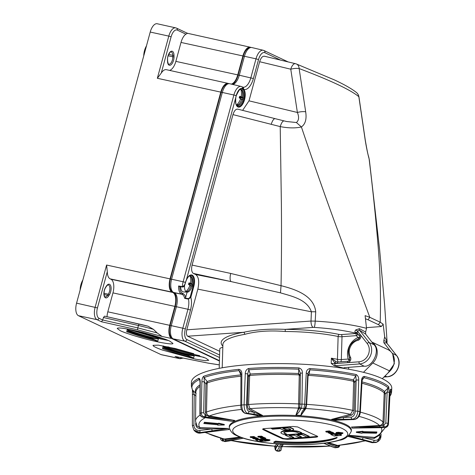 <?xml version="1.0" encoding="UTF-8"?>
<svg xmlns="http://www.w3.org/2000/svg" width="475" height="475" viewBox="0 0 475 475"><rect width="100%" height="100%" fill="white"/><g stroke="black" fill="none" stroke-linecap="round" stroke-linejoin="round"><path stroke-width="0.71" d="M287.803 430.641A9.049 1.93 -178.3 0 0 287.773 430.647L286.057 430.772A9.049 1.93 -178.3 0 0 280.945 432.357L280.933 432.707A9.049 1.93 -178.3 0 0 281.835 433.586L283.86 434.536L286.473 434.34L286.478 433.99L284.454 433.04A6.145 1.312 1.7 0 1 283.896 432.618M286.473 434.34L284.448 433.39A6.145 1.312 1.7 0 1 283.836 432.79A6.145 1.312 1.7 0 1 287.31 431.716L289.02 431.591A6.145 1.312 1.7 0 1 297.219 432.434L299.244 433.39L301.857 433.194L301.868 432.844L299.844 431.888A9.049 1.93 -178.3 0 0 290.884 430.552M262.954 428.883A3.586 0.766 -178.3 0 0 263.013 428.913L282.714 438.199A3.586 0.766 -178.3 0 0 287.494 438.692L315.733 436.578A3.586 0.766 -178.3 0 0 317.419 436.264M293.609 429.59L293.621 429.24A5.724 1.223 -178.3 0 0 293.051 428.688L289.233 426.888L271.231 428.23L272.484 429.18L280.173 428.604L282.738 429.81A5.724 1.223 -178.3 0 0 289.144 430.653A5.724 1.223 -178.3 0 0 293.609 429.59A5.724 1.223 -178.3 0 0 293.039 429.038L289.222 427.239L271.219 428.581M293.782 437.79L289.091 435.575L294.173 435.195L298.864 437.41L301.477 437.214L296.786 434.999L301.868 434.619L306.559 436.834L309.172 436.638L309.183 436.287L303.228 433.485L285.226 434.827L285.22 435.177L291.169 437.986L293.782 437.79L293.793 437.439L289.738 435.527M301.477 437.214L301.488 436.863L297.433 434.952M249.5 47.999A10.45 4.922 102.3 0 0 243.277 56.121L238.129 75.056A12.843 6.044 -77.7 0 1 232.495 84.39M227.377 84.176A10.45 4.922 102.3 0 0 221.154 92.298L170.412 279.057A10.45 4.922 102.3 0 0 172.217 291.234M174.432 292.832A12.843 6.044 -77.7 0 1 175.227 306.571L170.086 325.5A10.45 4.922 102.3 0 0 171.891 337.678M228.867 83.665L228.647 83.564A11.323 5.332 -77.7 0 0 228.113 83.38A11.323 5.332 -77.7 0 0 220.774 92.12L170.032 278.878A11.323 5.332 -77.7 0 0 171.998 292.072L172.775 292.44A11.97 5.635 -77.7 0 1 174.853 306.393L169.706 325.322A11.323 5.332 -77.7 0 0 171.671 338.515L219.42 361.018M250.99 47.488L250.77 47.387A11.323 5.332 -77.7 0 0 250.23 47.203L187.376 33.256L176.516 28.132A1.793 1.573 115.2 0 1 177.3 30.091A8.888 4.186 102.3 0 0 171.113 36.812L161.268 73.049L157.338 78.28L168.797 36.112L171.113 36.812M231.283 84.105A11.97 5.635 -77.7 0 0 237.749 74.878L242.897 55.943A11.323 5.332 -77.7 0 1 250.23 47.203M143.741 55.919A10.587 4.982 -77.7 0 1 146.466 45.897M80.138 290.011A10.587 4.982 -77.7 0 1 82.864 279.989M128.03 331.312C135.025 333.931 143.213 336.472 152.594 338.93L157.819 341.086L158.371 339.049C146.965 336.306 136.562 333.183 127.169 329.686L128.173 330.653L128.03 331.312L126.718 331.758L127.169 329.686M152.594 338.93L152.766 338.283L158.371 339.049M194.174 355.918L193.622 357.954L188.397 355.805C179.022 353.347 170.834 350.805 163.839 348.181L163.982 347.528L162.978 346.554C172.372 350.057 182.774 353.174 194.174 355.918L188.575 355.157C179.176 352.693 170.982 350.152 163.982 347.528M187.512 33.351L185.903 34.147L177.3 30.091M103.419 317.514L104.583 316.136L148.099 326.224A30.459 2.892 15.2 0 0 139.561 324.134A1.793 0.701 102.9 0 0 139.496 324.11A1.793 0.701 102.9 0 0 138.457 325.517L103.419 317.514L102.737 320.025L137.809 327.898L157.118 332.91L162.1 336.472L137.988 329.959L101.442 321.753L96.995 319.657A10.682 5.029 -77.7 0 1 95.143 307.212L106.596 265.038L107.302 271.67L97.458 307.913L76.57 303.157L150.225 32.057A10.759 5.065 -77.7 0 1 157.195 23.75L175.72 27.859A10.682 5.029 -77.7 0 0 168.797 36.112L150.225 32.057M97.458 307.913A8.888 4.186 102.3 0 0 99.002 318.274L102.737 320.031L101.442 321.753M148.099 326.224L153.467 329.353A32.252 3.064 -164.8 0 0 138.457 325.517L137.809 327.898A1.793 0.701 102.7 0 0 137.988 329.959M183.172 358.091L180.025 358.714A10.682 5.029 -77.7 0 1 179.502 358.536L175.578 356.547M175.317 356.505L208.62 363.221A1.793 0.974 -78.6 0 1 208.513 363.191L219.308 364.842M157.118 332.91L153.467 329.353M171.998 292.072L110.147 278.861A11.572 5.445 -77.7 0 1 107.302 271.67M107.012 316.688A11.572 5.445 -77.7 0 1 107.813 311.82L169.706 325.322M110.147 278.861L110.924 279.229A11.721 5.516 -77.7 0 1 112.961 292.885L107.813 311.82M180.025 358.714L161.47 354.748A10.759 5.065 -77.7 0 1 160.942 354.57L78.434 315.691A10.759 5.065 -77.7 0 1 76.57 303.157M161.268 73.049A11.572 5.445 -77.7 0 1 166.381 69.683L228.113 83.38M242.897 55.943L181.005 42.441L175.857 61.376A11.721 5.516 -77.7 0 1 169.581 70.389M181.005 42.441A11.572 5.445 -77.7 0 1 185.903 34.147M153.14 345.717C153.918 346.655 156.946 348.08 162.23 350.004L195.647 359.183L205.426 360.703L208.745 360.293L205.776 358.132L175.809 348.632L158.395 345.135L153.021 345.337L153.14 345.717M204.018 357.354L194.322 355.377L166.642 347.302L163.127 345.877M193.622 357.954C182.275 355.229 171.914 352.117 162.527 348.632L162.978 346.554M154.618 341.187L157.825 341.056M159.843 342.315C168.69 343.977 173.06 344.345 172.942 343.425L169.973 341.264C167.075 339.601 158.127 336.698 143.135 332.553C126.439 328.51 117.8 327.144 117.218 328.468L120.187 330.624C122.675 332.138 141.087 338.497 159.843 342.315M168.209 340.48L160.74 339.013L127.318 329.003M157.819 341.086L140.653 336.448L126.718 331.758M162.527 348.632L163.839 348.181M189.721 285.184L191.924 285.891L189.733 285.196A14.333 1.853 22 0 0 188.593 284.513L188.539 284.299A14.084 11.727 113.4 0 0 188.878 283.064L190.534 283.017A14.274 12.516 115.2 0 0 190.184 276.064A8.194 3.853 102.3 0 0 188.587 276.539M189.163 284.026L192.268 284.46L189.187 284.228L188.712 283.712M189.857 285.487L191.069 285.992L189.81 285.641M184.585 285.243A8.194 3.853 102.3 0 0 185.968 291.585A14.274 12.516 115.2 0 0 189.846 285.552L189.857 285.422M189.074 282.987L189.157 283.557L191.698 283.569L189.21 283.361M189.026 282.928A14.333 0.849 -171.6 0 1 190.273 283.213L190.481 283.13M189.863 285.457L191.069 285.992M189.044 284.774L189.187 284.228M191.235 285.902A14.333 0.327 17.2 0 0 191.835 286.039M192.268 284.46A14.333 3.028 -166.9 0 0 191.775 283.919L188.771 283.504M191.924 285.891A14.084 12.884 -62.3 0 0 192.262 284.656M185.968 291.585L185.588 291.567A8.253 3.883 102.3 0 0 186.758 292.119L187.138 292.137A8.194 3.853 102.3 0 0 187.203 292.143A8.194 3.853 102.3 0 0 190.428 289.875A14.333 14.333 0 0 0 192.666 279.585A8.194 3.853 102.3 0 0 191.354 276.61L191.009 276.474L190.612 277.923M191.009 276.474A8.253 3.883 102.3 0 0 190.333 276.046A8.253 3.883 102.3 0 0 189.84 275.928L190.184 276.064M180.619 286.704A8.782 4.133 102.3 0 0 182.762 291.751A8.782 4.133 102.3 0 0 183.493 291.935L187.203 292.143M187.138 292.137A14.274 12.516 -64.8 0 0 191.009 286.104M187.304 290.112L186.758 292.119M191.698 283.569A14.274 12.516 -64.8 0 0 191.354 276.61M257.218 438.609A1845.025 1618.361 115.2 0 1 256.85 438.627A1844.567 793.422 85.7 0 0 257.658 439.001A1844.781 1801.954 -173.5 0 1 253.674 438.793A1844.746 85.055 92.3 0 1 253.656 438.864A1844.775 1801.948 6.4 0 0 258.299 439.102A1844.573 793.428 -94.3 0 1 257.218 438.609L257.236 438.087A1844.039 793.197 85.7 0 0 258.311 438.573L258.299 439.102M255.004 438.336A1844.247 1801.426 6.5 0 0 256.856 438.431M256.85 438.627L256.862 438.104A1844.49 1617.886 -64.8 0 0 257.236 438.087M256.66 438.306A1844.781 1788.553 -148.2 0 1 254.481 438.152L252.658 438.407L254.321 438.603L254.659 438.235A1844.775 1788.565 31.8 0 0 256.583 438.372A1844.876 375.559 -85.7 0 0 256.66 438.306L256.678 437.784A1844.241 1788.031 31.8 0 1 255.194 437.677M253.252 437.588L252.552 437.766L252.658 438.407M255.016 437.902L254.873 438.253M254.469 438.318L253.038 438.395L254.143 438.532L254.149 438.229M253.044 438.229L253.377 438.188M253.234 438.11L253.246 437.76M254.481 437.35A1845.06 1618.384 115.2 0 1 250.853 437.528A1844.478 793.387 85.7 0 0 251.008 437.6A1845.06 1618.384 -64.8 0 0 252.682 437.522A1844.526 793.404 85.7 0 0 252.807 437.576L254.582 437.897L255.17 437.701L254.826 437.511A1844.573 793.428 -94.3 0 1 254.481 437.35L254.493 436.828A1844.039 793.197 85.7 0 0 254.838 436.988L255.188 437.742L255.182 437.172M254.268 437.445A1844.567 793.422 85.7 0 0 254.582 437.594L253.353 437.647A1844.538 772.985 -94.1 0 1 253.056 437.505A1845.06 1618.384 -64.8 0 0 254.268 437.445M254.036 436.852A1844.52 1617.915 -64.8 0 0 254.493 436.828M253.876 437.071A1845.066 1618.39 115.2 0 1 250.248 437.249A1844.478 793.387 85.7 0 0 250.402 437.321A1845.06 1618.39 -64.8 0 0 254.03 437.142A1844.573 793.428 -94.3 0 1 253.876 437.071L253.888 436.543A1844.039 793.197 85.7 0 0 254.048 436.62L254.03 437.142M250.248 437.249L250.26 436.721A1844.526 1617.921 -64.8 0 0 253.888 436.543M265.668 438.52A1844.817 1788.583 -148.2 0 1 263.488 438.378L261.666 438.639L263.322 438.829L263.661 438.455A1844.811 1788.601 31.8 0 0 265.59 438.591A1844.983 375.582 -85.7 0 0 265.668 438.52L265.679 437.997A1844.277 1788.066 31.8 0 1 264.32 437.902M261.553 438.003L261.666 438.639M264.017 438.122L263.88 438.473M263.471 438.544L262.046 438.627L263.144 438.763L263.156 438.455M262.052 438.461L262.384 438.413M264.32 437.908A1844.858 1788.624 -148.2 0 1 262.141 437.76L260.318 438.027L261.974 438.217L262.313 437.843A1844.852 1788.642 31.8 0 0 264.243 437.974A1844.965 375.577 -85.7 0 0 264.32 437.908L264.332 437.386A1844.318 1788.102 31.8 0 1 262.847 437.279M260.906 437.202L260.205 437.386L260.318 438.027M262.669 437.511L262.533 437.855M262.123 437.926L260.698 438.009L261.796 438.146L261.808 437.843M260.704 437.849L261.036 437.796M260.888 437.724L260.9 437.368M262.135 436.952A1845.06 1618.384 115.2 0 1 258.507 437.148A1844.674 793.47 85.7 0 0 258.667 437.22A1845.06 1618.384 -64.8 0 0 260.342 437.131A1844.71 793.488 85.7 0 0 260.466 437.19L262.242 437.505L262.823 437.297L262.479 437.113A1844.752 793.505 -94.3 0 1 262.135 436.952L262.152 436.43A1844.217 793.274 85.7 0 0 262.497 436.584L262.847 437.344L262.841 436.774M261.921 437.048A1844.746 793.499 85.7 0 0 262.242 437.196L261.012 437.255A1844.722 773.068 -94.1 0 1 260.71 437.113A1845.06 1618.384 -64.8 0 0 261.921 437.048M261.695 436.454A1844.52 1617.915 -64.8 0 0 262.152 436.43M261.529 436.673A1845.066 1618.39 115.2 0 1 257.901 436.863A1844.674 793.47 85.7 0 0 258.062 436.941A1845.06 1618.39 -64.8 0 0 261.689 436.745A1844.752 793.505 -94.3 0 1 261.529 436.673L261.547 436.145A1844.217 793.274 85.7 0 0 261.701 436.216L261.689 436.745M257.901 436.863L257.919 436.341A1844.526 1617.921 -64.8 0 0 261.547 436.145M333.794 433.438A1844.609 793.446 -94.3 0 1 333.076 433.117A1845.066 1744.859 131.2 0 1 331.081 433.212L331.657 433.366L331.277 433.639L329.911 433.527L330.173 433.289A1844.674 793.47 -94.3 0 1 330.018 433.218L329.525 433.556L331.419 433.711L331.782 433.259A1845.066 1744.746 -48.8 0 0 332.827 433.206A1844.621 793.446 85.7 0 0 333.426 433.479A1845.013 1618.343 -64.8 0 0 333.794 433.438L333.812 432.915A1844.075 793.214 85.7 0 1 333.094 432.588A1844.526 1744.348 -48.8 0 1 332.452 432.618M331.657 433.366L331.277 433.639L331.289 433.253M329.412 432.915L329.525 433.556M332.209 432.945L332.061 433.242M331.081 433.212L331.099 432.683A1844.526 1744.348 -48.8 0 0 331.633 432.66M333.076 433.117L333.094 432.588M332.447 432.826A1844.609 793.446 -94.3 0 1 331.728 432.499A1845.072 1744.865 131.2 0 1 329.733 432.594L330.309 432.755L329.929 433.028L328.563 432.909L328.825 432.672A1844.674 793.47 -94.3 0 1 328.67 432.6L328.178 432.945L330.072 433.099L330.434 432.642A1845.072 1744.752 -48.8 0 0 331.479 432.594A1844.621 793.446 85.7 0 0 332.078 432.862A1845.031 1618.361 -64.8 0 0 332.447 432.826L332.464 432.303A1844.075 793.214 85.7 0 1 331.746 431.971A1844.532 1744.354 -48.8 0 1 330.784 432.018M330.309 432.755L329.929 433.028L329.941 432.642M328.569 432.731L328.843 432.238M328.195 432.416L328.178 432.945M330.861 432.333L330.713 432.63M328.67 432.6L328.682 432.179M331.728 432.499L331.746 431.971M330.066 431.733A1845.06 1618.384 115.2 0 1 326.438 432.09A1844.698 793.482 85.7 0 0 326.592 432.161A1845.06 1618.384 -64.8 0 0 328.272 431.995A1844.657 793.464 85.7 0 0 328.397 432.054L330.173 432.327L330.754 432.084L330.41 431.894A1844.609 793.446 -94.3 0 1 330.066 431.733L330.083 431.205A1844.075 793.214 85.7 0 0 330.428 431.365L330.778 432.131L330.772 431.555M329.852 431.84A1844.621 793.446 85.7 0 0 330.173 431.989L328.943 432.102A1844.645 773.033 -94.1 0 1 328.641 431.959A1845.06 1618.384 -64.8 0 0 329.852 431.84M330.173 431.989L330.012 432.256L330.024 431.923M329.626 431.253A1844.52 1617.915 -64.8 0 0 330.083 431.205M329.46 431.448A1845.066 1618.39 115.2 0 1 325.832 431.805A1844.698 793.482 85.7 0 0 325.987 431.882A1845.06 1618.39 -64.8 0 0 329.62 431.526A1844.609 793.446 -94.3 0 1 329.46 431.448L329.478 430.926A1844.075 793.214 85.7 0 0 329.632 430.997L329.62 431.526M325.832 431.805L325.844 431.282A1844.526 1617.921 -64.8 0 0 329.478 430.926M273.832 442.558A1845.072 583.187 -84.1 0 0 275.559 441.679C298.728 443.953 325.981 442.237 337.042 437.831C327.637 442.783 298.769 444.962 273.832 442.558L273.843 442.035A1844.532 583.021 95.9 0 0 275.577 441.15L275.559 441.679M337.042 437.831L337.054 437.303C325.975 441.72 298.704 443.424 275.577 441.15M336.003 434.845L336.276 434.773C338.491 434.667 338.693 434.756 336.888 435.047L336.46 435.047A1844.93 1618.272 115.2 0 1 335.196 435.171L334.738 434.969A1844.942 1618.283 -64.8 0 0 336.003 434.845M338.343 434.845L336.888 435.047L336.9 434.631M335.202 434.922L334.738 434.969M334.263 436.062A1844.716 793.488 -94.3 0 1 330.838 434.542A1844.977 1618.319 -64.8 0 0 337.945 433.841A1844.544 793.416 85.7 0 0 338.325 434.013A1844.971 1618.307 -64.8 0 0 340.694 433.77L341.834 433.384L338.942 432.98A1845.007 1618.343 115.2 0 1 336.573 433.224A1844.544 793.416 -94.3 0 1 336.116 433.016A1845.019 1618.349 -64.8 0 0 338.485 432.772L342.885 433.384L341.151 433.972A1844.959 1618.301 115.2 0 1 338.782 434.215A1844.544 793.416 85.7 0 0 341.371 435.361A1844.882 1618.23 115.2 0 1 334.263 436.062M338.325 434.013L338.343 433.485A1844.003 793.185 -94.3 0 1 337.957 433.313A1844.443 1617.844 115.2 0 1 330.849 434.013L330.838 434.542M337.945 433.841L337.957 433.313M341.436 433.117L340.712 433.247A1844.431 1617.838 115.2 0 1 338.343 433.485M336.116 433.016L336.128 432.488A1844.478 1617.88 115.2 0 0 338.497 432.25L342.902 432.862L342.885 433.384M341.371 435.361L341.388 434.839A1844.003 793.185 -94.3 0 1 339.756 434.114M264.664 439.892A1844.116 793.232 85.7 0 0 265.359 440.2A1844.372 1617.785 -64.8 0 0 267.728 440.076L268.339 440.01M263.156 440.503L261.274 440.61A1844.93 1618.272 115.2 0 1 260.009 440.669L259.552 440.468A1844.942 1618.283 -64.8 0 0 260.817 440.408L261.09 440.355C263.304 440.343 263.506 440.438 261.701 440.628L261.713 440.248M260.021 440.444L259.552 440.468M265.958 439.82L268.85 440.295L267.71 440.598A1844.912 1618.254 115.2 0 1 265.347 440.723A1844.651 793.464 -94.3 0 1 263.589 439.945A1844.959 1618.301 -64.8 0 0 265.958 439.82M265.804 440.925A1844.651 793.464 85.7 0 0 266.184 441.091A1844.882 1618.23 115.2 0 1 259.089 441.441A1844.467 793.381 -94.3 0 1 255.657 439.921A1844.977 1618.319 -64.8 0 0 262.752 439.571A1844.651 793.464 85.7 0 0 263.132 439.743A1844.971 1618.307 -64.8 0 0 265.501 439.618L269.901 440.337L268.167 440.8A1844.894 1618.242 115.2 0 1 265.804 440.925M265.347 440.723L265.359 440.2M255.657 439.921L255.675 439.393A1844.443 1617.844 115.2 0 0 262.77 439.043L262.752 439.571M263.132 439.743L263.15 439.215A1844.116 793.232 -94.3 0 1 262.77 439.043M269.901 440.337L269.913 439.814L265.513 439.09A1844.431 1617.838 115.2 0 1 263.15 439.215M263.013 428.913L262.99 429.554C262.236 429.073 262.794 428.741 264.664 428.569A1844.348 1617.761 -64.8 0 0 292.897 426.455L297.683 426.96A1844.431 793.369 85.7 0 0 317.383 436.246C318.143 436.679 317.585 437 315.715 437.208A1844.348 1617.761 115.2 0 1 287.476 439.322L282.696 438.841A1844.431 793.369 -94.3 0 1 262.99 429.554L262.633 429.192M317.383 436.246L317.739 436.578M179.787 286.562A10.266 4.833 102.3 0 0 182.311 293.247A0.897 0.784 115.2 0 1 181.319 293.942A11.162 5.255 -77.7 0 1 178.594 285.992L179.793 286.288M178.594 285.992L182.358 286.627L182.531 287.031L179.366 286.49M222.318 92.459A11.323 5.332 -77.7 0 1 229.692 83.725L241.104 86.444A11.091 5.219 -77.7 0 0 233.878 95L222.318 92.459L171.582 279.217A11.323 5.332 -77.7 0 0 173.541 292.41L174.319 292.778A11.97 5.635 102.3 0 1 176.397 306.725L171.249 325.66A11.323 5.332 -77.7 0 0 173.215 338.853L219.432 360.632M185.387 282.387L183.142 281.758A11.091 5.219 -77.7 0 0 182.358 286.627C184.068 285.938 185.072 284.525 185.381 282.405L185.511 282.477C184.822 285.54 183.825 287.054 182.531 287.031M235.701 98.319L235.76 98.367C235.416 103.212 236.152 105.913 237.981 106.471A9.043 4.257 102.3 0 0 243.639 100.207A9.043 4.257 102.3 0 0 243.248 89.757L241.787 88.789C240.736 87.679 238.895 89.995 236.259 95.724L236.123 95.647C237.922 90.202 240.154 87.774 242.82 88.368L243.901 89.389A9.583 4.513 -77.7 0 1 241.579 105.61A9.583 4.513 -77.7 0 1 235.689 98.396L236.123 95.647L233.878 95L183.142 281.758L171.582 279.217M242.244 88.944L242.203 88.926A0.54 0.475 114.2 0 0 242.82 88.368A1.971 1.728 -64.8 0 0 241.888 86.723L241.104 86.444M187.091 292.137L185.689 297.297L184.692 298.389A12.13 5.712 102.3 0 0 182.097 294.31L173.541 292.41M185.208 298.039L188.45 298.656L190.125 297.219L190.825 297.433L188.438 299.108L184.692 298.389M369.004 158.234L369.354 160.033L368.998 158.228C368.315 154.903 368.149 156.869 365.275 140.095L358.963 97.001A7.167 7.167 0 0 0 356.369 92.447L356.369 92.447C351.738 88.778 344.446 84.609 334.495 79.954L296.347 63.965A7.167 7.167 0 0 0 295.45 63.686A7.167 3.277 103.5 0 0 290.771 69.207L259.635 61.72C260.959 57.665 262.622 55.86 264.617 56.305M365.168 139.822L358.839 96.692C350.532 89.828 330.63 80.453 299.137 68.56L305.674 111.785C306.803 119.088 305.372 124.141 301.393 126.944C312.805 160.817 323.837 192.351 334.489 221.552L369.799 317.312L380.22 322.222C380.968 295.438 380.148 268.672 377.762 241.941C375.66 216.766 372.774 189.074 369.111 158.858C367.632 153.461 366.32 147.119 365.168 139.822A7.167 2.138 -8.4 0 1 365.275 140.095M356.369 92.447A7.167 6.994 -51.2 0 1 358.839 96.692A7.167 2.132 -8.2 0 1 358.963 97.001M296.347 63.965A7.167 5.053 -68.9 0 1 299.137 68.56A7.167 2.031 171.4 0 0 290.771 69.207L297.386 112.468A7.167 2.042 171.2 0 1 305.674 111.785M284.175 120.923L286.71 121.541L284.175 120.923C282.762 120.816 281.443 122.71 280.22 126.605L232.97 114.612L192.09 265.086L230.719 273.44L281.04 285.677C281.527 261.274 281.645 234.323 281.396 204.832L280.22 126.605C288.509 128.191 295.569 128.303 301.393 126.944L296.412 122.52C298.918 120.407 299.244 117.058 297.386 112.468L249.007 100.831L259.635 61.72M271.225 124.361A7.167 2.422 -75.7 0 1 275.168 118.667L237.678 109.119M230.719 273.44A7.167 2.399 102.2 0 0 231.129 281.598L193.361 273.434C191.585 272.104 191.164 269.325 192.09 265.086M315.721 311.849A7.167 1.467 -177.8 0 0 311.404 311.802L197.843 289.138L186.794 329.81L311.012 321.064L315.204 321.118L315.721 311.849C314.005 295.058 294.274 289.073 281.04 285.677L280.482 292.849L231.129 281.598L195.67 274.52L193.361 273.434M236.259 95.724L186.384 279.882A9.583 4.513 -77.7 0 1 192.749 275.482A9.583 4.513 -77.7 0 1 193.853 286.288L190.825 297.433A14.173 6.674 -77.7 0 1 190.481 310.038L185.339 328.967A9.12 4.293 102.3 0 0 186.918 339.595L219.598 354.997M232.756 84.455A11.97 5.635 102.3 0 0 239.299 75.216L244.441 56.282A11.323 5.332 -77.7 0 1 251.815 47.547L263.227 50.267A11.091 5.219 -77.7 0 0 256.001 58.823L244.441 56.282M243.248 89.757A0.54 0.439 -37.6 0 0 243.901 89.389A14.173 6.674 -77.7 0 0 253.383 78.523L239.299 75.216M186.301 280.048L185.404 282.322M349.208 360.668L348.234 359.047A16.572 14.535 115.2 0 1 357.823 337.582L359.741 337.185M358.245 334.394L356.298 335.641L359.041 338.527M331.218 363.417L334.792 363.618A1.793 0.772 85.7 0 0 335.504 365.726L334.299 365.78L331.218 363.417L331.378 358.18L336.152 361.665A1.793 0.861 114.3 0 0 334.81 362.965L331.378 358.18A69.878 14.921 1.7 0 1 337.446 359.343L338.123 336.49A3.586 0.766 1.7 0 0 342.006 336.71A1.793 0.772 85.7 0 0 341.282 334.59L355.573 333.521A1.793 0.772 85.7 0 1 356.298 335.641L342.006 336.71L341.329 359.563L348.234 359.047L349.814 359.302M378.367 324.639L380.22 322.222L383.153 324.152L381.318 326.533L378.367 324.639L368.042 319.77L369.799 317.312L365.103 315.643L366.534 328.344C353.263 324.775 336.157 322.371 315.204 321.118A5.373 0.837 93.7 0 1 314.159 327.4L313.108 327.4A5.373 2.232 86 0 1 311.012 321.064L311.404 311.802C306.998 299.179 291.252 296.103 280.482 292.849M286.633 121.523L296.412 122.52M338.152 362.015A1.793 0.772 85.7 0 0 337.968 361.98A1.793 0.772 85.7 0 0 337.327 363.399L334.81 362.965L334.792 363.618L358.975 361.808A11.097 9.737 -64.8 0 0 368.208 354.89A11.097 9.737 -64.8 0 0 367.175 343.455A1.793 0.79 -38.1 0 1 369.212 342.606L359.427 330.131L357.497 331.111L355.799 329.882L359.48 328.664L365.631 332.043L365.667 334.151L359.427 330.131A1.793 1.17 125.3 0 1 359.48 328.664M367.175 343.455L357.497 331.111L357.135 332.916M356.921 332.684A1.793 1.478 -60.4 0 0 356.749 332.571L356.749 332.571A1.793 1.478 -60.4 0 0 355.573 332.512C354.641 332.138 354.706 331.265 355.781 329.899L355.799 329.882M359.593 336.045A1.793 0.79 -38.1 0 1 359.456 335.938A1.793 0.79 -38.1 0 1 360.086 334.465L357.479 331.14L355.781 329.899M357.058 332.88A1.793 1.508 -61.5 0 0 356.529 332.945L355.573 332.512M357.806 334.833A1.793 1.354 77.1 0 0 356.535 333.391L356.529 332.945M386.347 342.41L386.697 342.98L383.865 342.724L383.818 340.611L386.282 341.293L386.407 342.332M386.282 341.293A1.793 1.758 -106.6 0 0 386.697 342.98L396.483 355.454L392.219 353.263M242.624 110.378L249.007 100.831M232.97 114.612C234.294 110.562 235.962 108.769 237.975 109.226M197.843 289.138C199.476 281.705 198.746 276.836 195.67 274.52M355.573 333.521L356.535 333.391C344.808 330.505 330.683 328.504 314.159 327.4M348.329 361.255A1.793 0.772 85.7 0 0 348.145 361.22L337.683 362.009M334.299 365.78L344.173 368.238L344.737 367.62L364.093 366.172C372.643 367.49 380.546 349.992 373.831 344.601L365.667 334.151M366.534 328.344L365.631 332.043M368.042 319.77L365.483 318.784M383.818 340.611L384.685 336.9L383.153 324.152M384.685 336.9L387.042 341.282L384.643 305.045L379.626 249.743L369.354 160.033M383.865 342.724L390.955 351.738M222.852 346.127A71.672 15.301 1.7 0 1 243.515 332.298C255.847 329.656 269.729 328.676 285.172 329.365A71.672 15.301 1.7 0 1 339.34 334.483A1.793 1.128 101.9 0 0 338.123 336.49A69.878 14.921 -178.3 0 0 285.309 331.503C269.764 330.267 256.227 331.218 244.696 334.358A1.793 1.211 80.1 0 0 243.515 332.298L187.672 336.229L219.705 351.322M187.672 336.229C186.36 335.231 186.069 333.088 186.794 329.81M340.83 361.766A3.586 1.544 -94.3 0 0 341.329 359.563A3.586 0.766 -178.3 0 1 337.446 359.343A3.586 2.256 -78.1 0 0 338.313 361.95M336.152 361.665L337.084 361.938M381.318 326.533L366.463 327.643M392.694 354.023L394.327 363.791L387.944 373.053M222.822 347.308A12.54 2.678 -178.3 0 0 219.777 348.953L219.201 368.357M285.309 331.503L285.172 329.365L313.108 327.4M344.191 367.692L344.173 368.238L343.728 367.947M371.812 342.012L387.986 349.636A13.437 11.786 115.2 0 1 389.945 371.058L382.304 378.688M348.692 367.323L348.603 369.212M363.47 372.323L372.822 362.989A13.437 11.786 -64.8 0 0 371.907 342.137M203.822 423.522L204.286 422.78L218.405 424.062L218.637 423.694L224.289 424.988L217.71 425.173L217.942 424.804L203.822 423.522L204.286 422.78M376.847 432.493L376.384 433.236L362.229 432.927L362.003 433.295L356.333 432.422L362.924 431.811L362.692 432.185L376.847 432.493L376.859 431.971L362.71 431.662M345.657 419.639A1.793 1.271 -90.8 0 1 345.432 419.668L335.368 420.227L353.822 419.532C357.188 418.95 359.183 416.332 359.807 411.677L361.528 380.766A1.793 0.38 -176.8 0 1 362.057 381.069L360.347 411.985A1.793 0.38 -176.8 0 0 359.807 411.677A99.501 21.244 1.7 0 0 357.835 411.219C357.331 415.904 355.508 418.564 352.367 419.193L331.793 419.443L343.253 417.43A1.793 1.36 88.1 0 0 344.399 419.461M360.347 411.985C359.89 416.343 357.794 418.873 354.053 419.556L345.432 419.668A1.793 1.271 -90.8 0 1 345.206 419.645M362.057 381.069L362.758 378.504L363.874 377.673A1.793 1.265 -75.7 0 0 364.289 376.402C362.556 376.663 361.635 378.118 361.528 380.766M384.008 424.864L385.795 423.106L387.143 392.101A1.793 0.344 2.5 0 1 389.292 392.457L388.722 386.692A1.793 1.698 -48 0 1 388.176 387.909L387.143 392.101L385.261 393.983L384.186 393.811L384.168 392.872L384.566 391.525L385.261 393.983L384.049 422.156L382.992 424.887A1.793 0.398 88.8 0 0 383.337 426.989L351.447 427.072L379.679 425.98L384.008 424.864A1.793 0.398 88.8 0 0 384.352 426.972L383.337 426.989M389.292 392.457L387.95 423.463C387.653 425.57 386.454 426.74 384.352 426.972A95.92 20.484 -178.3 0 1 384.803 427.5C386.929 427.292 388.14 426.146 388.449 424.05L390.005 393.294A1.793 0.41 -177.1 0 1 390.028 393.365L388.473 424.128A1.793 0.41 -177.1 0 0 388.449 424.05A99.507 21.244 1.7 0 0 387.95 423.463A1.793 0.344 2.5 0 0 385.795 423.106M361.938 383.242A95.487 20.389 -178.3 0 1 384.168 392.872A0.897 0.344 173.9 0 1 384.756 392.57M305.496 407.71L305.199 408.791L300.918 415.411C301.174 413.369 302.13 411.356 303.798 409.367L304.677 404.243L306.238 373.291A1.793 0.356 -177.1 0 1 307.764 373.718L306.209 404.676A1.793 0.356 -177.1 0 0 304.677 404.243A99.507 21.244 1.7 0 0 301.975 404.094L301.536 408.286L300.574 409.183C299.731 411.219 298.199 413.202 295.973 415.132L299.707 406.701A1.793 1.746 23.3 0 0 301.441 408.5M306.185 404.73A1.793 0.356 -177.1 0 0 306.209 404.676L305.247 408.019A1.793 1.728 -140.7 0 1 303.81 408.637M305.419 407.805A1.793 1.728 -140.7 0 1 303.982 408.423A95.92 20.484 -178.3 0 0 301.536 408.286A1.793 1.746 23.3 0 1 299.802 406.481L299.986 404.379A1.793 0.35 0.8 0 1 301.975 404.094L302.385 373.071C302.486 370.417 301.322 368.689 298.906 367.899L298.834 369.218L300.402 373.362A1.793 0.35 0.8 0 1 302.385 373.071M307.741 373.777A1.793 0.356 -177.1 0 0 307.764 373.718L309.872 369.841A1.793 0.315 -86.1 0 0 310.003 368.523C307.562 369.051 306.31 370.642 306.238 373.291M307.836 374.817L309.094 374.104A96.009 20.502 1.7 0 1 353.358 379.858L354.878 382.185L353.62 382.167L353.358 379.858L355.793 375.808L356.149 380.071A1.793 0.338 1.6 0 1 358.702 380.113C358.833 377.459 357.99 375.6 356.167 374.526A1.793 1.122 -78.2 0 1 355.793 375.808A99.619 21.274 -178.3 0 0 309.872 369.841L309.094 374.104L308.358 375.375L307.836 374.817M354.225 380.849L353.453 381.241A95.487 20.389 -178.3 0 0 308.358 375.375L308.061 376.242L307.64 376.182M358.702 380.113L357.835 411.219A1.793 0.338 1.6 0 0 355.276 411.178L356.149 380.071L354.878 382.185L354.095 410.388C353.869 412.989 352.895 414.628 351.179 415.31L343.253 417.43L351.221 417.169A1.793 1.36 88.1 0 0 352.367 419.193A91.461 19.528 -178.3 0 1 353.822 419.532A1.793 1.271 -90.8 0 0 354.053 419.556M299.672 374.353L299.001 374.852L298.46 373.504L299.672 374.353L300.212 375.6L299.244 375.743L299.001 374.852A95.487 20.389 -178.3 0 0 249.903 375.41L249.636 376.313L248.443 376.194L247.695 373.968L246.531 405.056C246.584 408.595 247.392 410.715 248.971 411.409L254.41 412.431L262.586 415.477L247.416 413.286C245.284 412.359 244.18 409.533 244.091 404.819L245.266 373.73A1.793 0.338 -177.9 0 1 247.695 373.968L248.829 369.787A1.793 0.76 -94.2 0 1 248.645 368.475C246.424 369.33 245.296 371.082 245.266 373.73M249.636 376.313L248.579 404.504L247.386 404.385C247.392 406.992 247.962 408.72 249.102 409.569L254.41 412.431A1.793 1.597 100.6 0 1 252.854 414.307M247.386 404.385L248.443 376.194L250.272 374.057A96.009 20.502 1.7 0 1 298.46 373.504L298.834 369.218A99.619 21.274 -178.3 0 0 248.829 369.787L250.272 374.057L249.903 375.41L249.161 374.935M240.938 376.212A95.487 20.389 -178.3 0 0 207.266 382.915L207.124 383.848L205.918 383.889L204.321 381.811L203.65 412.852L205.17 414.8L209.083 416.379L234.846 420.494L204.286 416.836C202.38 416.379 201.358 415.085 201.21 412.953L201.887 381.912A1.793 0.338 -178.8 0 1 204.321 381.811L204.072 377.548A1.793 1.544 -109.9 0 1 203.65 376.277C202.487 377.393 201.899 379.27 201.887 381.912M207.124 383.848L206.5 412.051L205.295 412.098L206.091 414.93A1.793 0.802 98 0 1 205.206 416.967M205.17 414.8A1.793 0.802 98 0 1 204.286 416.836A95.92 20.484 -178.3 0 0 203.229 417.282L232.697 421.414L206.874 417.899A1.793 0.724 -82.8 0 0 207.053 417.869M205.295 412.098L205.918 383.889L207.136 381.538A96.009 20.502 1.7 0 1 240.849 374.888L239.056 370.648L240.588 372.329M241.846 374.027L241.704 405.027C241.941 409.735 243.253 412.537 245.652 413.44L251.881 414.39A1.793 1.538 -81.3 0 1 251.554 414.384L245.326 413.434C242.208 412.051 240.694 409.355 240.789 405.347L240.944 374.348A1.793 0.374 0.3 0 1 241.846 374.027C241.906 371.367 240.896 369.805 238.812 369.342A1.793 0.932 -95.9 0 0 239.056 370.648A99.619 21.274 -178.3 0 0 204.072 377.548L207.136 381.538L207.266 382.915A0.897 0.303 17.8 0 0 206.595 382.535M251.881 414.39C255.146 414.812 257.325 415.31 258.43 415.88L251.554 414.384M347.86 436.412L361.404 439.737A1.793 0.748 -74.6 0 0 361.629 439.719L372.335 442.682L375.986 442.492L372.109 442.694A1.793 0.748 -74.6 0 0 372.335 442.682A91.461 19.528 -178.3 0 0 373.202 442.314L348.721 435.694M347.932 436.359L361.629 439.719M327.869 442.73L336.692 445.829L338.812 445.645A1.793 1.496 111.1 0 1 337.226 447.515L326.693 442.902M335.451 447.777L337.226 447.515A95.92 20.484 -178.3 0 1 335.053 447.705L334.358 447.587A1.793 1.562 -65.3 0 0 335.053 447.705L334.596 447.492A1.793 1.562 -65.3 0 1 333.895 447.373L331.942 446.743A1.793 1.544 -66.6 0 0 332.601 446.844L334.596 447.492M338.812 445.645L339.518 445.33M338.283 445.437A1.793 1.496 111.1 0 1 336.692 447.308M324.063 443.252L332.601 446.844M280.529 446.85A1.793 1.686 -163.7 0 0 282.275 445.663L281.105 449.665C281.224 450.359 280.565 450.888 279.128 451.25L281.616 444.232M274.681 446.209L275.625 448.97L278.409 444.018M275.168 446.411L275.666 447.082L277.685 445.016A1.793 1.668 27.5 0 0 279.431 446.791L276.978 451.131L279.128 451.25M280.476 444.161L279.431 446.791M221.154 438.306L222.294 439.084A1.793 1.229 79.8 0 0 223.493 441.115L225.714 441.53A1.793 1.324 -102.2 0 1 225.281 441.53L243.075 438.164M224.61 441.524L225.281 441.53A95.92 20.484 -178.3 0 1 223.493 441.115L224.236 440.978A1.793 1.229 79.8 0 1 223.036 438.953L225.269 439.559L240.356 437.232M225.714 441.53L226.397 441.382A1.793 1.324 -102.2 0 1 225.969 441.382M241.074 437.493L224.236 440.978M222.763 441.097L222.757 441.097C221.077 440.337 220.323 439.262 220.501 437.861M200.693 432.986A1.793 0.344 -98.1 0 1 200.622 433.052C198.633 433.497 196.626 432.79 194.607 430.926L200.533 433.01L229.146 429.501L212.497 431.359A1.793 0.344 -98.1 0 1 212.408 431.324M212.568 431.3A1.793 0.344 -98.1 0 1 212.497 431.359L200.622 433.052A1.793 0.344 -98.1 0 1 200.533 433.01A91.461 19.528 -178.3 0 1 200.165 432.577L193.859 430.053L192.405 425.766A1.793 0.356 -179.5 0 1 192.381 425.707L193.859 430.047L194.607 430.926M228.143 428.462L200.165 432.577L199.737 430.487L211.779 428.99L228.143 428.462L199.821 427.565L197.054 426.039L195.528 421.159A94.964 20.277 1.7 0 1 200.171 415.073M196.127 424.288L195.736 424.317C195.943 426.871 197.333 428.308 199.892 428.616L211.779 428.99L212.2 431.08M196.003 396.156L194.192 394.309A1.793 0.356 -179.5 0 0 192.66 394.654L192.66 394.654A1.793 0.356 -179.5 0 0 192.684 394.713M193.913 425.363L194.192 394.309L192.696 390.153A1.793 1.734 149.3 0 1 192.446 389.827L192.381 425.707A1.793 0.356 -179.5 0 1 193.913 425.363C194.281 428.818 196.223 430.522 199.737 430.487M202.89 417.222A1.793 0.677 -83.2 0 0 203.062 417.311C200.955 416.747 199.892 415.512 199.88 413.612L200.058 382.773A1.793 0.398 0.3 0 1 200.218 382.613C200.242 379.958 199.785 378.522 198.841 378.296A1.793 1.627 -116.3 0 0 199.292 379.561A99.619 21.274 -178.3 0 0 192.696 390.153L196.169 393.68M200.218 382.613L200.04 413.446C200.207 415.566 201.269 416.842 203.229 417.282A1.793 0.677 -83.2 0 1 203.062 417.311L204.018 417.424A1.793 0.677 -83.2 0 0 204.185 417.394M203.87 417.359A1.793 0.677 -83.2 0 0 204.018 417.424L206.874 417.899A1.793 0.724 -82.8 0 1 206.708 417.822M359.593 427.892L383.77 427.506M354.249 428.07L380.594 427.678A1.793 0.309 -90.5 0 1 380.528 427.637M383.889 427.506L380.594 427.678A1.793 0.309 -90.5 0 0 380.665 427.631M384.916 427.5L384.857 427.542C386.852 427.452 388.057 426.312 388.473 424.128A1.793 0.41 -177.1 0 1 388.437 424.199M389.999 393.437A1.793 0.41 -177.1 0 0 390.028 393.365L390.444 389.868L390.112 390.331M390.373 390.135A1.793 1.734 -30.7 0 0 390.771 389.102C390.397 389.257 390.141 390.658 390.005 393.294M380.808 436.371L377.097 442.023L373.202 442.314A1.793 0.629 104.1 0 0 374.152 440.301C377.417 440.723 379.329 439.233 379.887 435.836A1.793 0.368 3.1 0 1 380.968 436.228L381.087 434.061M349.012 435.421L363.06 437.511A1.793 0.629 104.1 0 1 362.104 439.523M283.32 444.327L281.99 446.631M328.492 442.629L337.689 445.485L365.388 440.842M349.131 435.302L374.478 437.392L375.998 437.125L378.836 435.611L385.308 427.512M377.88 436.163L374.128 438.419L363.06 437.511L374.152 440.301M351.458 427.055L379.525 425.505C381.556 425.208 382.707 424.038 382.981 421.984L384.186 393.811M331.627 419.366L350.508 414.313L352.836 410.376L353.62 382.167M295.901 415.12L298.52 408.096L299.244 375.743M249.102 409.569A0.897 0.778 118.4 0 1 249.945 408.654L248.579 404.504A94.964 20.277 1.7 0 1 298.864 403.928L299.832 403.786L299.802 406.481M275.179 446.262L274.704 446.209L277.008 443.911M205.028 432.422L224.129 439.072L239.994 437.095M222.294 439.084L222.923 438.769M240.789 405.205A94.964 20.277 1.7 0 0 206.5 412.051C206.619 414.123 207.593 415.417 209.428 415.928L234.846 420.494M308.061 376.242L306.654 404.367L305.894 408.512L301.002 415.411M229.146 429.501A62.712 13.389 1.7 0 1 228.327 428.539M258.43 415.88A62.712 13.389 1.7 0 1 262.342 415.536M331.793 419.443A62.712 13.389 1.7 0 1 335.029 420.191M232.697 421.414A62.712 13.389 1.7 0 1 234.84 420.512M295.973 415.132A62.712 13.389 1.7 0 1 300.918 415.411M351.447 427.072A62.712 13.389 1.7 0 1 352.355 428.147M198.841 378.296A100.148 21.381 1.7 0 0 191.389 386.133L191.431 382.31A100.213 21.399 1.7 0 1 192.28 379.608A100.213 21.399 1.7 0 1 298.621 364.046A100.213 21.399 1.7 0 1 391.768 388.259L391.59 392.077L390.955 394.582L389.88 396.293M356.333 432.422L356.351 431.9L362.942 431.288L362.924 431.811M217.722 424.787L217.71 425.173M204.297 422.257L218.423 423.54L218.654 423.166L224.307 424.466L224.289 424.988M218.654 423.166L218.637 423.694M218.423 423.54L218.405 424.062M229.366 427.862L229.265 426.972A61.103 13.045 1.7 0 1 234.139 421.657A61.103 13.045 1.7 0 1 303.685 416.011A61.103 13.045 1.7 0 1 351.358 430.593L351.197 431.478C348.442 436.679 344.494 439.613 339.346 440.277C331.265 442.617 320.548 444.042 307.188 444.553C292.196 445.057 277.697 444.368 263.678 442.492C252.112 440.895 243.248 438.692 237.084 435.872C236.419 435.213 231.373 434.382 229.366 427.862A60.972 13.021 1.7 0 1 290.682 416.248A60.972 13.021 1.7 0 1 351.197 431.478M239.738 98.188L239.857 97.44L239.406 97.126M239.768 96.407L239.851 96.971L242.393 96.983L242.47 97.333L239.905 96.775M236.152 104.369A8.194 3.853 102.3 0 0 236.663 105.005A14.274 12.516 115.2 0 0 240.534 98.966L240.427 98.61A14.333 1.853 22 0 0 239.287 97.927L239.234 97.713A14.084 11.727 113.4 0 0 239.572 96.478L240.967 96.627A14.333 0.849 -171.6 0 0 239.721 96.342L239.703 96.342M241.175 96.544L241.223 96.431A14.274 12.516 115.2 0 0 240.878 89.478A8.194 3.853 102.3 0 0 239.168 90.03M240.552 98.901L241.763 99.406L240.504 99.055M240.558 98.871L241.763 99.406M241.929 99.317A14.333 0.327 17.2 0 0 242.529 99.453L240.552 98.818M240.415 98.598L242.529 99.453M242.618 99.305A14.084 12.884 -62.3 0 0 242.957 98.07L239.881 97.642M239.857 97.44L242.957 98.07M242.963 97.874A14.333 3.028 -166.9 0 0 242.47 97.333M242.387 97.114L239.465 96.918M242.393 96.983A14.274 12.516 -64.8 0 0 242.048 90.024L241.704 89.888L241.306 91.337M241.704 89.888A8.253 3.883 102.3 0 0 241.027 89.46A8.253 3.883 102.3 0 0 240.534 89.342L240.878 89.478M236.663 105.005L236.283 104.981M237.999 103.526L237.453 105.533L237.833 105.551A14.274 12.516 -64.8 0 0 241.704 99.518M236.502 105.159A8.253 3.883 102.3 0 0 237.453 105.533M237.833 105.551A8.194 3.853 102.3 0 0 237.898 105.557A8.194 3.853 102.3 0 0 241.122 103.289A14.333 14.333 0 0 0 243.36 92.999A8.194 3.853 102.3 0 0 242.048 90.024M287.868 428.028L282.791 428.408L285.35 429.614A2.82 0.6 -178.3 0 0 288.509 430.029A2.82 0.6 -178.3 0 0 290.712 429.507A2.82 0.6 -178.3 0 0 290.427 429.234L287.868 428.028M289.222 427.239L289.233 426.888M283.438 428.355L285.356 429.263A2.82 0.6 -178.3 0 0 288.105 429.679A2.82 0.6 -178.3 0 0 290.593 429.329M301.857 433.194L299.832 432.238A9.049 1.93 -178.3 0 0 287.761 430.997L286.045 431.122A9.049 1.93 -178.3 0 0 280.933 432.707M309.172 436.638L303.216 433.829L303.228 433.485M303.216 433.829L285.22 435.177M193.842 353.709L174.349 348.276M199.625 355.662L193.966 354.421L167.817 346.798M163.822 338.788L158.163 337.553L132.008 329.923M158.038 336.834L138.54 331.402M152.766 338.283L138.035 334.05L128.173 330.653M105.735 287.072L106.471 285.962A6.436 3.028 -77.7 0 1 110.812 286.075A6.436 3.028 -77.7 0 1 109.262 295.011L108.52 296.121A6.436 3.028 -77.7 0 1 104.179 296.008A6.436 3.028 -77.7 0 1 105.735 287.072A0.897 0.505 33.7 0 1 105.705 287.399C102.547 292.428 104.862 298.312 105.177 296.839A5.54 2.607 102.3 0 0 107.552 295.319L104.055 294.559M108.52 296.121A0.897 0.505 -146.3 0 0 107.552 295.319L108.294 294.215L103.989 293.277M109.262 295.011A0.897 0.505 33.7 0 0 108.294 294.215A5.54 2.607 102.3 0 0 109.903 288.527A5.54 2.607 102.3 0 0 108.27 284.905C108.318 284.46 107.706 284.923 106.448 286.288A0.897 0.505 -146.3 0 0 106.471 285.962M167.633 61.115C168.156 63.769 168.554 64.808 168.815 64.22A5.54 2.607 102.3 0 0 172.799 56.798L172.757 55.326A5.54 2.607 102.3 0 0 171.137 51.923C171.065 50.706 167.081 55.415 167.592 59.642L167.633 61.115A0.897 0.362 178.5 0 1 167.509 61.311L167.473 59.832A6.436 3.028 -77.7 0 1 170.572 51.627A6.436 3.028 -77.7 0 1 173.987 55.165L174.022 56.644A6.436 3.028 -77.7 0 1 170.917 64.849A6.436 3.028 -77.7 0 1 167.509 61.311M173.987 55.165A0.897 0.362 178.5 0 1 172.757 55.326L168.678 54.435M174.022 56.644A0.897 0.362 -1.5 0 1 172.799 56.798L168.162 55.789M243.277 56.121L244.417 56.377M238.129 75.056L239.269 75.305M221.154 92.298L222.294 92.548M170.412 279.057L171.552 279.306M175.227 306.571L176.373 306.82M170.086 325.5L171.226 325.755M188.397 355.805L188.575 355.157M176.225 28.037A1.793 1.573 115.2 0 1 176.516 28.132L175.72 27.859M99.002 318.274A1.793 1.573 115.2 0 1 96.995 319.657L78.434 315.691M104.666 316.16L139.424 324.104M175.049 356.44L208.513 363.191M160.942 354.57L179.502 358.536A1.793 1.573 -64.8 0 0 181.26 357.705M220.774 92.12L157.338 78.28M106.596 265.038L170.032 278.878M171.671 338.515L162.1 336.472M237.749 74.878L175.857 61.376M174.853 306.393L112.961 292.885M172.775 292.44L110.924 279.229M254.826 437.511L254.838 436.988M263.488 438.378L263.5 437.926M262.479 437.113L262.497 436.584M330.41 431.894L330.428 431.365M336.46 435.047L336.466 434.696M340.694 433.77L340.712 433.247M338.485 432.772L338.497 432.25M261.274 440.61L261.286 440.295M267.71 440.598L267.728 440.076M265.501 439.618L265.513 439.09M282.714 438.199L282.696 438.841M287.494 438.692L287.476 439.322M315.733 436.578L315.715 437.208M342.006 428.385A57.54 12.285 -178.3 0 0 265.21 420.482A57.54 12.285 -178.3 0 0 238.408 436.133A57.54 12.285 -178.3 0 0 315.204 444.036A57.54 12.285 -178.3 0 0 342.006 428.385M182.311 293.247L183.089 293.615A0.897 0.784 115.2 0 1 182.097 294.31L174.319 292.778M241.888 86.723L242.666 87.085A1.971 1.728 -64.8 0 1 243.586 88.944A0.54 0.445 133 0 1 242.927 89.413M183.089 293.615A13.027 6.133 -77.7 0 1 185.689 297.297M188.45 298.656L188.438 299.108A12.202 5.747 102.3 0 1 187.958 309.267L176.397 306.725M242.666 87.085L242.909 87.174A12.202 5.747 102.3 0 0 250.859 77.758L256.001 58.823L258.525 59.589L253.383 78.523M219.521 357.521L184.733 341.127L173.215 338.853M186.918 339.595A1.971 1.728 -64.8 0 1 184.733 341.127A11.091 5.219 -77.7 0 1 182.816 328.201L171.249 325.66M185.339 328.967L182.816 328.201L187.958 309.267L190.481 310.038M190.125 297.219L193.159 286.075A9.049 4.257 102.3 0 0 191.152 275.381C189.662 275.067 188.082 276.604 186.414 279.989L185.511 282.477M192.286 285.885L193.853 286.288M280.612 60.117L264.866 52.695A1.971 1.728 -64.8 0 0 264.011 50.546L263.227 50.267M264.866 52.695A9.12 4.293 102.3 0 0 258.525 59.589M349.636 358.37C346.554 349.262 349.446 342.784 358.304 338.936A1.793 0.701 75.8 0 0 357.966 340.308A11.198 9.821 -64.8 0 0 350.437 357.158A1.793 0.718 -28.1 0 0 349.636 358.37C349.909 360.014 349.41 360.964 348.145 361.22A1.793 0.772 85.7 0 0 347.498 362.639L337.327 363.399M350.437 357.158A3.586 3.141 115.2 0 1 350.354 360.668A3.586 3.141 115.2 0 1 347.498 362.639M360.086 334.465A3.586 3.141 115.2 0 1 360.531 337.885A3.586 3.141 115.2 0 1 357.966 340.308M358.975 361.808A1.793 0.772 85.7 0 0 359.688 363.921L335.504 365.726M373.831 344.601L369.212 342.606A12.89 11.305 115.2 0 1 370.411 355.882A12.89 11.305 115.2 0 1 359.688 363.921L364.093 366.172M396.678 355.71A1.793 0.79 141.9 0 0 396.607 355.555A1.793 0.79 141.9 0 0 396.483 355.454A12.89 11.305 -64.8 0 1 397.682 368.731A12.89 11.305 -64.8 0 1 386.959 376.77L385.047 375.945M386.692 342.914L396.607 355.555C402.842 362.74 396.667 376.556 387.131 376.8A1.793 0.772 -94.3 0 1 386.959 376.77L384.002 376.99M339.34 334.483A1.793 0.38 -178.3 0 0 341.282 334.59M244.696 334.358A69.878 14.921 -178.3 0 0 222.906 344.482L222.211 367.798M372.822 362.989L389.945 371.058M362.015 381.882A96.009 20.502 1.7 0 1 384.566 391.525L388.176 387.909A99.619 21.274 -178.3 0 0 363.874 377.673L362.164 380.172M364.289 376.402A100.148 21.381 1.7 0 1 388.722 386.692M358.987 416.355A91.509 19.54 -178.3 0 1 379.525 425.505L379.679 425.98A1.793 0.35 89.2 0 0 379.935 426.936M351.179 415.31A0.897 0.653 -105 0 0 350.508 414.313A91.509 19.54 -178.3 0 0 305.894 408.512A0.897 0.855 -144.7 0 0 305.199 408.791A1.793 1.734 -145.7 0 1 303.798 409.367M310.003 368.523A100.148 21.381 1.7 0 1 356.167 374.526M351.221 417.169C353.56 416.688 354.908 414.693 355.276 411.178M248.971 411.409A1.793 1.597 100.6 0 1 247.416 413.286A91.461 19.528 -178.3 0 0 245.652 413.44A1.793 1.538 -81.3 0 1 245.326 413.434M246.531 405.056A1.793 0.338 -177.9 0 0 244.091 404.819A99.501 21.244 1.7 0 0 241.704 405.027A1.793 0.374 0.3 0 0 240.789 405.347M248.645 368.475A100.148 21.381 1.7 0 1 298.906 367.899M299.986 404.379L300.402 373.362L299.832 403.786M262.586 415.477L249.945 408.654A91.509 19.54 -178.3 0 1 298.52 408.096A0.897 0.867 -159.6 0 1 299.208 408.452A1.793 1.74 29.4 0 0 300.574 409.183M241.472 409.426A91.509 19.54 -178.3 0 0 209.428 415.928A0.897 0.398 100.2 0 0 209.083 416.379A1.793 0.76 97.6 0 1 208.448 417.282M203.65 412.852A1.793 0.338 -178.8 0 0 201.21 412.953A99.507 21.244 1.7 0 0 200.04 413.446A1.793 0.398 0.3 0 0 199.88 413.612M203.65 376.277A100.148 21.381 1.7 0 1 238.812 369.342M365.026 440.741A91.509 19.54 -178.3 0 1 337.298 445.443A0.897 0.754 -72.3 0 0 336.692 445.829A1.793 1.52 112.3 0 1 335.451 446.595M281.105 449.665A1.793 1.686 -163.7 0 1 279.359 450.852A91.461 19.528 -178.3 0 1 277.37 450.745A1.793 1.668 27.5 0 1 275.625 448.97M226.397 441.382L229.015 441.002A1.793 1.294 -101.5 0 1 228.606 440.996M205.681 432.327A91.509 19.54 -178.3 0 0 224.794 439.108A0.897 0.623 82.5 0 1 225.269 439.559A1.793 1.265 79.1 0 0 226.248 440.45M200.034 386.412A95.487 20.389 -178.3 0 0 195.872 392.207L195.528 421.159M195.86 393.098A96.009 20.502 1.7 0 1 200.046 384.851M199.797 380.172L199.292 379.561M390.771 389.102A100.148 21.381 1.7 0 1 391.59 392.077M389.88 396.245A99.619 21.274 -178.3 0 0 390.313 390.474M379.887 435.836L379.935 434.91M330.333 446.049A91.509 19.54 -178.3 0 1 282.186 446.571A0.897 0.879 26.8 0 0 282.007 446.583M381.217 427.66A91.509 19.54 -178.3 0 1 374.478 437.392A0.897 0.344 -85.3 0 0 374.128 438.419M360.341 412.146A94.964 20.277 1.7 0 1 382.981 421.984L384.049 422.156M306.654 404.367A94.964 20.277 1.7 0 1 352.836 410.376L354.095 410.388M258.062 415.874L256.957 415.376M232.637 421.42L227.602 420.63M229.081 429.572L228.095 429.56M275.666 447.082A0.897 0.867 44.4 0 0 274.811 446.156A91.509 19.54 -178.3 0 1 231.177 440.562M195.736 424.317L195.748 423.088M199.892 428.616L199.821 427.565A91.509 19.54 -178.3 0 1 205.443 417.656M336.33 420.007L335.368 420.227M356.957 427.993L352.402 428.165M325.179 443.876L323.677 443.3M293.039 429.038L293.051 428.688M285.35 429.614L285.356 429.263M286.045 431.122L286.057 430.772M284.448 433.39L284.454 433.04M299.832 432.238L299.844 431.888M287.761 430.997L287.773 430.647M219.308 364.883L208.62 363.221M188.878 283.058L190.297 283.213M190.333 276.046L189.561 275.743M254.588 437.885L254.57 438.407M263.589 438.11L263.577 438.633M262.242 437.493L262.23 438.021M329.828 432.909L329.816 433.432M331.793 432.951L331.776 433.473M328.48 432.292L328.468 432.82M330.446 432.339L330.428 432.862M284.103 120.899L275.168 118.667M358.304 338.936C359.545 338.568 359.931 337.571 359.456 335.938L356.749 332.571M295.45 63.686L264.302 56.193M288.194 61.94L264.011 50.546M386.941 343.223L387.042 341.282M383.954 377.037L387.131 376.8M240.944 374.348L240.576 372.293M372.109 442.694L361.404 439.737M337.666 447.587L338.966 447.028L339.957 445.247M323.754 443.288L331.942 446.743M334.358 447.587L333.895 447.373M282.275 445.663L282.767 444.297M274.651 446.209L275.233 449.884L276.978 451.131M229.015 441.002L243.236 438.217M191.389 386.133L192.446 389.827M200.058 382.773L199.678 379.786M375.986 442.492L377.097 442.023C379.525 440.77 380.819 438.841 380.968 436.228M330.481 446.114L282.132 446.631M274.704 446.209L230.915 440.616M239.572 96.472L240.991 96.627M241.027 89.46L240.231 89.146M237.898 105.557L236.704 105.492M106.448 286.288L105.705 287.399"/></g></svg>
